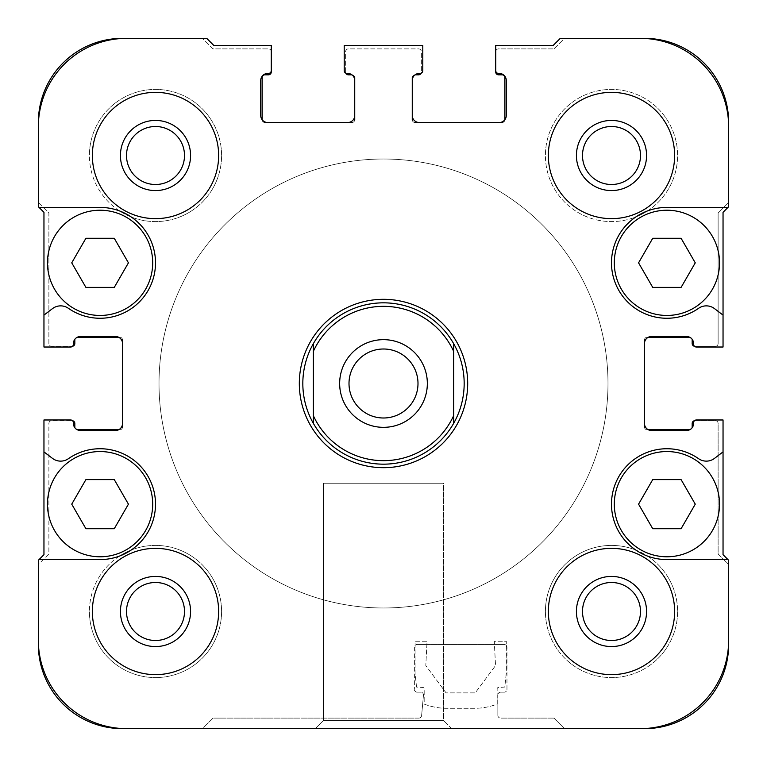 <?xml version="1.0" encoding="UTF-8"?>
<svg xmlns="http://www.w3.org/2000/svg" width="767" height="767" viewBox="0 0 767 767"><rect width="100%" height="100%" fill="white"/><g stroke="black" fill="none" stroke-linecap="round" stroke-linejoin="round"><path stroke-width="0.58" stroke-dasharray="3.83 2.88" d="M694.471 420.728A2.809 2.809 0 0 1 694.979 420.68L715.323 420.68A2.809 2.809 0 0 1 718.123 423.489L718.123 553.966L728.65 564.493L728.65 644.472A84.178 84.178 0 0 1 644.472 728.65L126.747 728.65A88.397 88.397 0 0 1 38.35 640.253L38.35 560.284L43.959 554.675L43.959 419.98L70.622 419.98A2.809 2.809 0 0 1 73.431 422.79L73.431 423.489A7.018 7.018 0 0 0 74.974 427.881A2.809 2.809 0 0 0 77.352 429.788A7.018 7.018 0 0 0 80.439 430.498A7.018 7.018 0 0 1 73.431 423.489L73.431 422.79A2.809 2.809 0 0 0 70.622 419.98L43.959 419.98L43.959 554.675L39.05 559.584L100.084 559.584A55.416 55.416 0 0 0 119.537 556.056A66.087 66.087 0 0 1 131.128 550.073A55.416 55.416 0 0 0 145.73 472.74A55.416 55.416 0 0 0 68.273 458.781A55.416 55.416 0 0 1 152.94 487.486A55.416 55.416 0 0 1 100.084 559.584A55.416 55.416 0 0 0 119.537 556.056A66.087 66.087 0 0 0 89.423 611.491A66.087 66.087 0 0 1 188.548 554.263A66.087 66.087 0 0 1 188.548 668.728A66.087 66.087 0 0 1 89.423 611.491A66.087 66.087 0 0 0 163.802 677.06A66.087 66.087 0 0 0 219.506 595.029A66.087 66.087 0 0 0 131.128 550.073A55.416 55.416 0 0 0 145.73 472.74A55.416 55.416 0 0 0 68.273 458.781A13.509 13.509 0 0 1 52.472 458.369L43.959 451.888L52.472 458.369A13.509 13.509 0 0 0 68.273 458.781A13.509 13.509 0 0 1 52.472 458.369L43.959 451.888L43.959 554.675L38.35 560.284L38.35 640.253A88.397 88.397 0 0 0 126.747 728.65L640.253 728.65A88.397 88.397 0 0 0 728.65 640.253A88.397 88.397 0 0 1 640.253 728.65A88.397 88.397 0 0 0 728.65 640.253L728.65 560.284L728.65 640.253L728.65 560.284L723.041 554.675L728.65 560.284L727.95 559.584L666.916 559.584A55.416 55.416 0 0 1 614.06 487.486A55.416 55.416 0 0 1 698.727 458.781A55.416 55.416 0 0 0 621.27 472.74A55.416 55.416 0 0 0 635.872 550.073A66.087 66.087 0 0 1 647.463 556.056A55.416 55.416 0 0 0 666.916 559.584L727.95 559.584L723.041 554.675L723.041 451.888L714.528 458.369A13.509 13.509 0 0 1 698.727 458.781A13.509 13.509 0 0 0 714.528 458.369A13.509 13.509 0 0 1 698.727 458.781A55.416 55.416 0 0 0 621.27 472.74A55.416 55.416 0 0 0 635.872 550.073A66.087 66.087 0 0 0 545.414 611.491A66.087 66.087 0 0 1 644.539 554.263A66.087 66.087 0 0 1 644.539 668.728A66.087 66.087 0 0 1 545.414 611.491A66.087 66.087 0 0 0 643.043 669.562A66.087 66.087 0 0 0 647.463 556.056A55.416 55.416 0 0 0 666.916 559.584L727.95 559.584M315.256 728.65L323.406 720.501L323.406 483.258L323.406 720.501L315.256 728.65L451.744 728.65L315.256 728.65L451.744 728.65L443.594 720.501L323.406 720.501L443.594 720.501L323.406 720.501L443.594 720.501L443.594 483.258L323.406 483.258L443.594 483.258L323.406 483.258L443.594 483.258L443.594 720.501L451.744 728.65M47.468 504.159A52.616 52.616 0 0 1 100.084 451.552A52.616 52.616 0 0 1 152.7 504.159A52.616 52.616 0 0 1 100.084 556.775A52.616 52.616 0 0 1 47.468 504.159A52.616 52.616 0 0 1 126.392 458.599A52.616 52.616 0 0 1 126.392 549.728A52.616 52.616 0 0 1 47.468 504.159A52.616 52.616 0 0 0 100.084 556.775A52.616 52.616 0 0 0 152.7 504.159A52.616 52.616 0 0 0 100.084 451.552A52.616 52.616 0 0 0 47.468 504.159M614.3 504.159A52.616 52.616 0 0 1 666.916 451.552A52.616 52.616 0 0 1 719.532 504.159A52.616 52.616 0 0 1 666.916 556.775A52.616 52.616 0 0 1 614.3 504.159A52.616 52.616 0 0 0 666.916 556.775A52.616 52.616 0 0 0 719.532 504.159A52.616 52.616 0 0 0 666.916 451.552A52.616 52.616 0 0 0 614.3 504.159A52.616 52.616 0 0 1 693.224 458.599A52.616 52.616 0 0 1 693.224 549.728A52.616 52.616 0 0 1 614.3 504.159M614.3 262.841A52.616 52.616 0 0 1 666.916 210.225A52.616 52.616 0 0 1 719.532 262.841A52.616 52.616 0 0 1 666.916 315.448A52.616 52.616 0 0 1 614.3 262.841A52.616 52.616 0 0 1 693.224 217.272A52.616 52.616 0 0 1 693.224 308.401A52.616 52.616 0 0 1 614.3 262.841A52.616 52.616 0 0 0 666.916 315.448A52.616 52.616 0 0 0 719.532 262.841A52.616 52.616 0 0 0 666.916 210.225A52.616 52.616 0 0 0 614.3 262.841M47.468 262.841A52.616 52.616 0 0 1 100.084 210.225A52.616 52.616 0 0 1 152.7 262.841A52.616 52.616 0 0 1 100.084 315.448A52.616 52.616 0 0 1 47.468 262.841A52.616 52.616 0 0 1 126.392 217.272A52.616 52.616 0 0 1 126.392 308.401A52.616 52.616 0 0 1 47.468 262.841A52.616 52.616 0 0 0 100.084 315.448A52.616 52.616 0 0 0 152.7 262.841A52.616 52.616 0 0 0 100.084 210.225A52.616 52.616 0 0 0 47.468 262.841M52.472 308.631L43.959 315.112L52.472 308.631A13.509 13.509 0 0 1 68.273 308.219A55.416 55.416 0 0 0 145.73 294.26A55.416 55.416 0 0 0 131.128 216.927A66.087 66.087 0 0 1 119.537 210.944A55.416 55.416 0 0 0 100.084 207.416A55.416 55.416 0 0 1 152.94 279.514A55.416 55.416 0 0 1 68.273 308.219A13.509 13.509 0 0 0 52.472 308.631A13.509 13.509 0 0 1 68.273 308.219A55.416 55.416 0 0 0 145.73 294.26A55.416 55.416 0 0 0 131.128 216.927A66.087 66.087 0 0 0 219.506 171.971A66.087 66.087 0 0 0 163.802 89.94A66.087 66.087 0 0 0 89.423 155.509A66.087 66.087 0 0 1 188.548 98.272A66.087 66.087 0 0 1 188.548 212.737A66.087 66.087 0 0 1 89.423 155.509A66.087 66.087 0 0 0 119.537 210.944A55.416 55.416 0 0 0 100.084 207.416L39.05 207.416L100.084 207.416L39.05 207.416L43.959 212.325L38.35 206.716L38.35 126.747A88.397 88.397 0 0 1 126.747 38.35L206.716 38.35L213.734 45.368L271.259 45.368L271.259 70.622A2.809 2.809 0 0 1 268.45 73.431L267.75 73.431A7.018 7.018 0 0 0 260.732 80.439A7.018 7.018 0 0 1 267.75 73.431L268.45 73.431A2.809 2.809 0 0 0 271.259 70.622L271.259 45.368L213.734 45.368L206.716 38.35L126.747 38.35A88.397 88.397 0 0 0 38.35 126.747L38.35 206.716L43.959 212.325L43.959 315.112L52.472 308.631M666.916 207.416L727.95 207.416L666.916 207.416A55.416 55.416 0 0 0 647.463 210.944A66.087 66.087 0 0 1 635.872 216.927A55.416 55.416 0 0 0 621.27 294.26A55.416 55.416 0 0 0 698.727 308.219A55.416 55.416 0 0 1 614.06 279.514A55.416 55.416 0 0 1 666.916 207.416A55.416 55.416 0 0 0 647.463 210.944A66.087 66.087 0 0 0 643.043 97.438A66.087 66.087 0 0 0 545.414 155.509A66.087 66.087 0 0 1 644.539 98.272A66.087 66.087 0 0 1 644.539 212.737A66.087 66.087 0 0 1 545.414 155.509A66.087 66.087 0 0 0 635.872 216.927A55.416 55.416 0 0 0 621.27 294.26A55.416 55.416 0 0 0 698.727 308.219A13.509 13.509 0 0 1 714.528 308.631L723.041 315.112L714.528 308.631A13.509 13.509 0 0 0 698.727 308.219A13.509 13.509 0 0 1 714.528 308.631L723.041 315.112L723.041 212.325L723.041 347.02L696.378 347.02A2.809 2.809 0 0 1 693.569 344.21L693.569 343.511A7.018 7.018 0 0 0 692.026 339.119A2.809 2.809 0 0 0 689.648 337.212A7.018 7.018 0 0 0 686.561 336.502A7.018 7.018 0 0 1 693.569 343.511L693.569 344.21A2.809 2.809 0 0 0 696.378 347.02L723.041 347.02L723.041 212.325L727.95 207.416L666.916 207.416M218.643 611.491A63.134 63.134 0 0 0 123.938 556.813A63.134 63.134 0 0 0 123.938 666.178A63.134 63.134 0 0 0 218.643 611.491M184.502 611.491A29.002 29.002 0 0 0 141.003 586.381A29.002 29.002 0 0 0 141.003 636.61A29.002 29.002 0 0 0 184.502 611.491M190.58 611.491A35.081 35.081 0 0 0 137.964 581.118A35.081 35.081 0 0 0 137.964 641.874A35.081 35.081 0 0 0 190.58 611.491M674.634 155.509A63.134 63.134 0 0 0 579.929 100.822A63.134 63.134 0 0 0 579.929 210.187A63.134 63.134 0 0 0 674.634 155.509M640.493 155.509A29.002 29.002 0 0 0 596.994 130.39A29.002 29.002 0 0 0 596.994 180.619A29.002 29.002 0 0 0 640.493 155.509M646.571 155.509A35.081 35.081 0 0 0 593.955 125.126A35.081 35.081 0 0 0 593.955 185.882A35.081 35.081 0 0 0 646.571 155.509M674.634 611.491A63.134 63.134 0 0 0 579.929 556.813A63.134 63.134 0 0 0 579.929 666.178A63.134 63.134 0 0 0 674.634 611.491M640.493 611.491A29.002 29.002 0 0 0 596.994 586.381A29.002 29.002 0 0 0 596.994 636.61A29.002 29.002 0 0 0 640.493 611.491M646.571 611.491A35.081 35.081 0 0 0 593.955 581.118A35.081 35.081 0 0 0 593.955 641.874A35.081 35.081 0 0 0 646.571 611.491M218.643 155.509A63.134 63.134 0 0 0 123.938 100.822A63.134 63.134 0 0 0 123.938 210.187A63.134 63.134 0 0 0 218.643 155.509M184.502 155.509A29.002 29.002 0 0 0 141.003 130.39A29.002 29.002 0 0 0 141.003 180.619A29.002 29.002 0 0 0 184.502 155.509M190.58 155.509A35.081 35.081 0 0 0 137.964 125.126A35.081 35.081 0 0 0 137.964 185.882A35.081 35.081 0 0 0 190.58 155.509M467.678 383.5A84.178 84.178 0 0 0 341.411 310.597A84.178 84.178 0 0 0 341.411 456.403A84.178 84.178 0 0 0 467.678 383.5A84.178 84.178 0 0 0 341.411 310.597A84.178 84.178 0 0 0 341.411 456.403A84.178 84.178 0 0 0 467.678 383.5M607.991 383.5A224.491 224.491 0 0 0 271.259 189.085A224.491 224.491 0 0 0 271.259 577.915A224.491 224.491 0 0 0 607.991 383.5A224.491 224.491 0 0 0 271.259 189.085A224.491 224.491 0 0 0 271.259 577.915A224.491 224.491 0 0 0 607.991 383.5M122.528 426.998A2.809 2.809 0 0 1 119.729 429.798A2.809 2.809 0 0 0 122.528 426.998L122.528 340.002A2.809 2.809 0 0 0 119.729 337.202L118.578 337.202A7.018 7.018 0 0 0 115.52 336.502L80.439 336.502L115.52 336.502A7.018 7.018 0 0 1 122.528 343.511L122.528 423.489A7.018 7.018 0 0 1 115.52 430.498L80.439 430.498L115.52 430.498A7.018 7.018 0 0 0 118.578 429.798L77.64 429.798A2.809 2.809 0 0 1 74.83 426.998L74.83 423.489A2.809 2.809 0 0 0 72.021 420.68A2.809 2.809 0 0 1 72.529 420.728M43.959 451.888L43.959 419.98L70.622 419.98A2.809 2.809 0 0 1 73.431 422.79L73.431 423.489A7.018 7.018 0 0 0 80.439 430.498L115.52 430.498A7.018 7.018 0 0 0 122.528 423.489L122.528 343.511A7.018 7.018 0 0 0 115.52 336.502L80.439 336.502A7.018 7.018 0 0 0 73.431 343.511A7.018 7.018 0 0 1 80.439 336.502A7.018 7.018 0 0 0 77.352 337.212A2.809 2.809 0 0 0 74.974 339.119A7.018 7.018 0 0 0 73.431 343.511L73.431 344.21A2.809 2.809 0 0 1 70.622 347.02L43.959 347.02L43.959 212.325L43.959 347.02L70.622 347.02A2.809 2.809 0 0 0 73.431 344.21L73.431 343.511L73.431 344.21A2.809 2.809 0 0 1 70.622 347.02M264.941 122.528A2.809 2.809 0 0 1 262.132 119.729A2.809 2.809 0 0 0 264.941 122.528L351.928 122.528A2.809 2.809 0 0 0 354.738 119.729L354.738 77.64A2.809 2.809 0 0 0 351.928 74.83A7.018 7.018 0 0 0 347.719 73.431L347.02 73.431L347.719 73.431A7.018 7.018 0 0 1 354.738 80.439L354.738 115.52A7.018 7.018 0 0 1 347.719 122.528L267.75 122.528A7.018 7.018 0 0 1 260.732 115.52L260.732 80.439L260.732 115.52A7.018 7.018 0 0 0 262.132 119.729L262.132 77.64A2.809 2.809 0 0 1 264.941 74.83L268.45 74.83A2.809 2.809 0 0 0 271.259 72.021L271.259 51.677A2.809 2.809 0 0 0 268.45 48.877A2.809 2.809 0 0 1 271.259 51.677M412.262 77.64A2.809 2.809 0 0 1 415.072 74.83A2.809 2.809 0 0 0 412.262 77.64L412.262 119.729A2.809 2.809 0 0 0 415.072 122.528L502.059 122.528A2.809 2.809 0 0 0 504.868 119.729A7.018 7.018 0 0 0 506.268 115.52L506.268 80.439L506.268 115.52A7.018 7.018 0 0 1 499.25 122.528L419.281 122.528A7.018 7.018 0 0 1 412.262 115.52L412.262 80.439A7.018 7.018 0 0 1 419.281 73.431L419.98 73.431A2.809 2.809 0 0 0 422.79 70.622L422.79 45.368L344.21 45.368L344.21 70.622A2.809 2.809 0 0 0 347.02 73.431A2.809 2.809 0 0 1 344.21 70.622L344.21 45.368L422.79 45.368L422.79 70.622A2.809 2.809 0 0 1 419.98 73.431L419.281 73.431A7.018 7.018 0 0 0 415.072 74.83L418.581 74.83A2.809 2.809 0 0 0 421.38 72.021A2.809 2.809 0 0 1 421.131 73.181M344.21 45.368L422.79 45.368L422.79 70.622A2.809 2.809 0 0 1 419.98 73.431L419.281 73.431A7.018 7.018 0 0 0 412.262 80.439L412.262 115.52A7.018 7.018 0 0 0 419.281 122.528L499.25 122.528A7.018 7.018 0 0 0 506.268 115.52L506.268 80.439A7.018 7.018 0 0 0 499.25 73.431A7.018 7.018 0 0 1 506.268 80.439A7.018 7.018 0 0 0 499.25 73.431L498.55 73.431A2.809 2.809 0 0 1 495.741 70.622L495.741 45.368L553.266 45.368L560.284 38.35L640.253 38.35A88.397 88.397 0 0 1 728.65 126.747L728.65 206.716L723.041 212.325L728.65 206.716L728.65 126.747A88.397 88.397 0 0 0 640.253 38.35L560.284 38.35L553.266 45.368L495.741 45.368L495.741 70.622A2.809 2.809 0 0 0 498.55 73.431L499.25 73.431L498.55 73.431A2.809 2.809 0 0 1 495.741 70.622M723.041 315.112L723.041 347.02L696.378 347.02A2.809 2.809 0 0 1 693.569 344.21L693.569 343.511A7.018 7.018 0 0 0 686.561 336.502L651.48 336.502A7.018 7.018 0 0 0 648.422 337.202L647.271 337.202A2.809 2.809 0 0 0 644.472 340.002L644.472 426.998A2.809 2.809 0 0 0 647.271 429.798L648.422 429.798A7.018 7.018 0 0 0 651.48 430.498A7.018 7.018 0 0 1 644.472 423.489L644.472 343.511A7.018 7.018 0 0 1 651.48 336.502L686.561 336.502L651.48 336.502A7.018 7.018 0 0 0 644.472 343.511L644.472 423.489A7.018 7.018 0 0 0 651.48 430.498L686.561 430.498A7.018 7.018 0 0 0 689.648 429.788A2.809 2.809 0 0 0 692.026 427.881A7.018 7.018 0 0 0 693.569 423.489A7.018 7.018 0 0 1 686.561 430.498L651.48 430.498L686.561 430.498A7.018 7.018 0 0 0 693.569 423.489L693.569 422.79A2.809 2.809 0 0 1 696.378 419.98L723.041 419.98L723.041 554.675L723.041 419.98L696.378 419.98A2.809 2.809 0 0 0 693.569 422.79L693.569 423.489L693.569 422.79A2.809 2.809 0 0 1 696.378 419.98M114.264 238.288L128.434 262.841L114.264 287.395L85.904 287.395L71.734 262.841L85.904 238.288L114.264 238.288L128.434 262.841L114.264 287.395L85.904 287.395L71.734 262.841L85.904 238.288L114.264 238.288L85.904 238.288L71.734 262.841L85.904 287.395L114.264 287.395L128.434 262.841L114.264 238.288M681.096 238.288L695.266 262.841L681.096 287.395L652.736 287.395L638.566 262.841L652.736 238.288L681.096 238.288L695.266 262.841L681.096 287.395L652.736 287.395L638.566 262.841L652.736 238.288L681.096 238.288L652.736 238.288L638.566 262.841L652.736 287.395L681.096 287.395L695.266 262.841L681.096 238.288M114.264 479.605L128.434 504.159L114.264 528.712L85.904 528.712L71.734 504.159L85.904 479.605L114.264 479.605L128.434 504.159L114.264 528.712L85.904 528.712L71.734 504.159L85.904 479.605L114.264 479.605L85.904 479.605L71.734 504.159L85.904 528.712L114.264 528.712L128.434 504.159L114.264 479.605M681.096 479.605L695.266 504.159L681.096 528.712L652.736 528.712L638.566 504.159L652.736 479.605L681.096 479.605L695.266 504.159L681.096 528.712L652.736 528.712L638.566 504.159L652.736 479.605L681.096 479.605L652.736 479.605L638.566 504.159L652.736 528.712L681.096 528.712L695.266 504.159L681.096 479.605M313.348 343.664L313.348 423.336M453.652 343.664L453.652 423.336M417.996 383.5A34.496 34.496 0 0 0 366.252 353.625A34.496 34.496 0 0 0 366.252 413.375A34.496 34.496 0 0 0 417.996 383.5M159.009 383.5A224.491 224.491 0 0 1 495.741 189.085A224.491 224.491 0 0 1 495.741 577.915A224.491 224.491 0 0 1 159.009 383.5A224.491 224.491 0 0 1 495.741 189.085A224.491 224.491 0 0 1 495.741 577.915A224.491 224.491 0 0 1 159.009 383.5A224.491 224.491 0 0 1 495.741 189.085A224.491 224.491 0 0 1 495.741 577.915A224.491 224.491 0 0 1 159.009 383.5A224.491 224.491 0 0 1 495.741 189.085A224.491 224.491 0 0 1 495.741 577.915A224.491 224.491 0 0 1 159.009 383.5M299.322 383.5A84.178 84.178 0 0 1 425.589 310.597A84.178 84.178 0 0 1 425.589 456.403A84.178 84.178 0 0 1 299.322 383.5M339.656 383.5A43.844 43.844 0 0 1 405.427 345.533A43.844 43.844 0 0 1 405.427 421.466A43.844 43.844 0 0 1 339.656 383.5M302.821 383.5A80.679 80.679 0 0 1 423.835 313.636A80.679 80.679 0 0 1 423.835 453.364A80.679 80.679 0 0 1 302.821 383.5M502.059 122.528A2.809 2.809 0 0 0 504.868 119.729L504.868 77.64A2.809 2.809 0 0 0 502.059 74.83L498.55 74.83A2.809 2.809 0 0 1 495.741 72.021L495.741 51.677A2.809 2.809 0 0 1 498.55 48.877L553.966 48.877L564.493 38.35L644.472 38.35A84.178 84.178 0 0 1 728.65 122.528L728.65 202.507L718.123 213.034L718.123 343.511A2.809 2.809 0 0 1 715.323 346.32L694.979 346.32A2.809 2.809 0 0 1 694.471 346.272M495.741 45.368L553.266 45.368L560.284 38.35L640.253 38.35A88.397 88.397 0 0 1 728.65 126.747L728.65 202.507L718.123 213.034L718.123 343.511A2.809 2.809 0 0 1 715.323 346.32L694.979 346.32A2.809 2.809 0 0 1 692.17 343.511L692.17 340.002A2.809 2.809 0 0 0 689.36 337.202L647.271 337.202A2.809 2.809 0 0 0 644.472 340.002M418.82 718.123L213.034 718.123L202.507 728.65L122.528 728.65A84.178 84.178 0 0 1 38.35 644.472L38.35 564.493L48.877 553.966L48.877 423.489A2.809 2.809 0 0 1 51.677 420.68L72.021 420.68L51.677 420.68A2.809 2.809 0 0 0 48.877 423.489L48.877 553.966L38.35 564.493L38.35 640.253A88.397 88.397 0 0 0 126.747 728.65L202.507 728.65L213.034 718.123L418.82 718.123A2.809 2.809 0 0 0 421.61 715.573A2.809 2.809 0 0 1 418.82 718.123M495.741 51.677A2.809 2.809 0 0 1 498.55 48.877L553.966 48.877L564.493 38.35M423.489 694.979L421.61 715.573L423.489 694.979A2.809 2.809 0 0 0 420.68 692.17A2.809 2.809 0 0 1 423.489 694.979M417.171 692.17L420.68 692.17L417.171 692.17A2.809 2.809 0 0 1 414.372 689.36A2.809 2.809 0 0 0 417.171 692.17M414.372 647.271L414.372 689.36L414.372 647.271A2.809 2.809 0 0 1 417.171 644.472A2.809 2.809 0 0 0 414.372 647.271M504.159 644.472L417.171 644.472L504.159 644.472A2.809 2.809 0 0 1 506.968 647.271A2.809 2.809 0 0 0 504.159 644.472M506.968 689.36L506.968 647.271L506.968 689.36A2.809 2.809 0 0 1 504.159 692.17A2.809 2.809 0 0 0 506.968 689.36M500.659 692.17L504.159 692.17L500.659 692.17A2.809 2.809 0 0 0 497.85 694.979A2.809 2.809 0 0 1 500.659 692.17M497.85 715.323L497.85 694.979L497.85 715.323A2.809 2.809 0 0 0 500.659 718.123A2.809 2.809 0 0 1 497.85 715.323M553.966 718.123L500.659 718.123L553.966 718.123L564.493 728.65L553.966 718.123M644.472 426.998A2.809 2.809 0 0 0 647.271 429.798L689.36 429.798A2.809 2.809 0 0 0 692.17 426.998L692.17 423.489A2.809 2.809 0 0 1 694.979 420.68L715.323 420.68A2.809 2.809 0 0 1 718.123 423.489L718.123 553.966L728.65 564.493M644.472 343.511L644.472 423.489L644.472 343.511M72.529 346.272A2.809 2.809 0 0 1 72.021 346.32A2.809 2.809 0 0 0 74.83 343.511L74.83 340.002A2.809 2.809 0 0 1 77.64 337.202L119.729 337.202A2.809 2.809 0 0 1 122.528 340.002M38.35 202.507L48.877 213.034L48.877 343.511A2.809 2.809 0 0 0 51.677 346.32L72.021 346.32L51.677 346.32A2.809 2.809 0 0 1 48.877 343.511L48.877 213.034L38.35 202.507L38.35 122.528A84.178 84.178 0 0 1 122.528 38.35L202.507 38.35L213.034 48.877L268.45 48.877L213.034 48.877L202.507 38.35L126.747 38.35A88.397 88.397 0 0 0 38.35 126.747L38.35 206.716L39.05 207.416M206.716 38.35L213.734 45.368L271.259 45.368L271.259 70.622A2.809 2.809 0 0 1 268.45 73.431L267.75 73.431A7.018 7.018 0 0 0 260.732 80.439L260.732 115.52A7.018 7.018 0 0 0 267.75 122.528L347.719 122.528A7.018 7.018 0 0 0 354.738 115.52L354.738 80.439A7.018 7.018 0 0 0 347.719 73.431L347.02 73.431A2.809 2.809 0 0 1 344.21 70.622M354.738 119.729A2.809 2.809 0 0 1 351.928 122.528M345.869 73.181A2.809 2.809 0 0 1 345.62 72.021A2.809 2.809 0 0 0 348.419 74.83L351.928 74.83A2.809 2.809 0 0 1 354.738 77.64M345.62 72.021L345.62 51.677A2.809 2.809 0 0 1 348.419 48.877L418.581 48.877A2.809 2.809 0 0 1 421.38 51.677L421.38 72.021L421.38 51.677A2.809 2.809 0 0 0 418.581 48.877L348.419 48.877A2.809 2.809 0 0 0 345.62 51.677L345.62 72.021M415.072 122.528A2.809 2.809 0 0 1 412.262 119.729M383.5 607.991A224.491 224.491 0 0 1 189.085 271.259A224.491 224.491 0 0 1 577.915 271.259A224.491 224.491 0 0 1 383.5 607.991A224.491 224.491 0 0 1 189.085 271.259A224.491 224.491 0 0 1 577.915 271.259A224.491 224.491 0 0 1 383.5 607.991M120.429 155.509A35.081 35.081 0 0 1 173.045 125.126A35.081 35.081 0 0 1 173.045 185.882A35.081 35.081 0 0 1 120.429 155.509A35.081 35.081 0 0 1 173.045 125.126A35.081 35.081 0 0 1 173.045 185.882A35.081 35.081 0 0 1 120.429 155.509M126.507 155.509A29.002 29.002 0 0 1 170.006 130.39A29.002 29.002 0 0 1 170.006 180.619A29.002 29.002 0 0 1 126.507 155.509A29.002 29.002 0 0 1 170.006 130.39A29.002 29.002 0 0 1 170.006 180.619A29.002 29.002 0 0 1 126.507 155.509M120.429 611.491A35.081 35.081 0 0 1 173.045 581.118A35.081 35.081 0 0 1 173.045 641.874A35.081 35.081 0 0 1 120.429 611.491A35.081 35.081 0 0 1 173.045 581.118A35.081 35.081 0 0 1 173.045 641.874A35.081 35.081 0 0 1 120.429 611.491M126.507 611.491A29.002 29.002 0 0 1 170.006 586.381A29.002 29.002 0 0 1 170.006 636.61A29.002 29.002 0 0 1 126.507 611.491A29.002 29.002 0 0 1 170.006 586.381A29.002 29.002 0 0 1 170.006 636.61A29.002 29.002 0 0 1 126.507 611.491M576.42 611.491A35.081 35.081 0 0 1 629.036 581.118A35.081 35.081 0 0 1 629.036 641.874A35.081 35.081 0 0 1 576.42 611.491A35.081 35.081 0 0 1 629.036 581.118A35.081 35.081 0 0 1 629.036 641.874A35.081 35.081 0 0 1 576.42 611.491M582.498 611.491A29.002 29.002 0 0 1 625.997 586.381A29.002 29.002 0 0 1 625.997 636.61A29.002 29.002 0 0 1 582.498 611.491A29.002 29.002 0 0 1 625.997 586.381A29.002 29.002 0 0 1 625.997 636.61A29.002 29.002 0 0 1 582.498 611.491M576.42 155.509A35.081 35.081 0 0 1 629.036 125.126A35.081 35.081 0 0 1 629.036 185.882A35.081 35.081 0 0 1 576.42 155.509A35.081 35.081 0 0 1 629.036 125.126A35.081 35.081 0 0 1 629.036 185.882A35.081 35.081 0 0 1 576.42 155.509M582.498 155.509A29.002 29.002 0 0 1 625.997 130.39A29.002 29.002 0 0 1 625.997 180.619A29.002 29.002 0 0 1 582.498 155.509A29.002 29.002 0 0 1 625.997 130.39A29.002 29.002 0 0 1 625.997 180.619A29.002 29.002 0 0 1 582.498 155.509M723.041 451.888L723.041 419.98M727.95 207.416L728.65 206.716M43.959 315.112L43.959 347.02M39.05 559.584L38.35 560.284M416.539 687.069L415.072 673.234L415.072 641.241L427.066 641.241L425.8 665.555L446.078 692.869L475.262 692.869L495.53 665.555L494.274 641.241L506.268 641.241L506.268 673.234L504.791 687.069L498.464 687.453A1.4 1.4 0 0 0 497.15 688.852L497.15 704.096A63.134 63.134 0 0 1 474.476 708.305L446.854 708.305A63.134 63.134 0 0 1 424.189 704.096L424.189 688.852A1.4 1.4 0 0 0 422.866 687.453L416.539 687.069L415.072 673.234L415.072 641.241L427.066 641.241L425.8 665.555L446.078 692.869L475.262 692.869L495.53 665.555L494.274 641.241L506.268 641.241L506.268 673.234L504.791 687.069L498.464 687.453A1.4 1.4 0 0 0 497.15 688.852L497.15 704.096A63.134 63.134 0 0 1 474.476 708.305L446.854 708.305A63.134 63.134 0 0 1 424.189 704.096L424.189 688.852A1.4 1.4 0 0 0 422.866 687.453L416.539 687.069"/><path stroke-width="1.15" d="M727.95 559.584L666.916 559.584A55.416 55.416 0 0 1 614.06 487.486A55.416 55.416 0 0 1 698.727 458.781A13.509 13.509 0 0 0 714.528 458.369L723.041 451.888L723.041 554.675L728.65 560.284L728.65 640.253A88.397 88.397 0 0 1 640.253 728.65L126.747 728.65A88.397 88.397 0 0 1 38.35 640.253L38.35 560.284L43.959 554.675L43.959 451.888L52.472 458.369A13.509 13.509 0 0 0 68.273 458.781A55.416 55.416 0 0 1 152.94 487.486A55.416 55.416 0 0 1 100.084 559.584L39.05 559.584M719.532 504.159A52.616 52.616 0 0 0 640.608 458.599A52.616 52.616 0 0 0 640.608 549.728A52.616 52.616 0 0 0 719.532 504.159M681.096 479.605L652.736 479.605L638.566 504.159L652.736 528.712L681.096 528.712L695.266 504.159L681.096 479.605M152.7 504.159A52.616 52.616 0 0 0 73.776 458.599A52.616 52.616 0 0 0 73.776 549.728A52.616 52.616 0 0 0 152.7 504.159M114.264 479.605L85.904 479.605L71.734 504.159L85.904 528.712L114.264 528.712L128.434 504.159L114.264 479.605M719.532 262.841A52.616 52.616 0 0 0 640.608 217.272A52.616 52.616 0 0 0 640.608 308.401A52.616 52.616 0 0 0 719.532 262.841M681.096 238.288L652.736 238.288L638.566 262.841L652.736 287.395L681.096 287.395L695.266 262.841L681.096 238.288M152.7 262.841A52.616 52.616 0 0 0 73.776 217.272A52.616 52.616 0 0 0 73.776 308.401A52.616 52.616 0 0 0 152.7 262.841M114.264 238.288L85.904 238.288L71.734 262.841L85.904 287.395L114.264 287.395L128.434 262.841L114.264 238.288M43.959 212.325L39.05 207.416L100.084 207.416A55.416 55.416 0 0 1 152.94 279.514A55.416 55.416 0 0 1 68.273 308.219A13.509 13.509 0 0 0 52.472 308.631L43.959 315.112L43.959 212.325M723.041 315.112L714.528 308.631A13.509 13.509 0 0 0 698.727 308.219A55.416 55.416 0 0 1 614.06 279.514A55.416 55.416 0 0 1 666.916 207.416L727.95 207.416L723.041 212.325L723.041 347.02L696.378 347.02A2.809 2.809 0 0 1 693.569 344.21L693.569 343.511A7.018 7.018 0 0 0 686.561 336.502L651.48 336.502A7.018 7.018 0 0 0 644.472 343.511L644.472 426.998M218.643 611.491A63.134 63.134 0 0 0 123.938 556.813A63.134 63.134 0 0 0 123.938 666.178A63.134 63.134 0 0 0 218.643 611.491M190.58 611.491A35.081 35.081 0 0 0 137.964 581.118A35.081 35.081 0 0 0 137.964 641.874A35.081 35.081 0 0 0 190.58 611.491M184.502 611.491A29.002 29.002 0 0 0 141.003 586.381A29.002 29.002 0 0 0 141.003 636.61A29.002 29.002 0 0 0 184.502 611.491M674.634 155.509A63.134 63.134 0 0 0 579.929 100.822A63.134 63.134 0 0 0 579.929 210.187A63.134 63.134 0 0 0 674.634 155.509M646.571 155.509A35.081 35.081 0 0 0 593.955 125.126A35.081 35.081 0 0 0 593.955 185.882A35.081 35.081 0 0 0 646.571 155.509M640.493 155.509A29.002 29.002 0 0 0 596.994 130.39A29.002 29.002 0 0 0 596.994 180.619A29.002 29.002 0 0 0 640.493 155.509M674.634 611.491A63.134 63.134 0 0 0 579.929 556.813A63.134 63.134 0 0 0 579.929 666.178A63.134 63.134 0 0 0 674.634 611.491M646.571 611.491A35.081 35.081 0 0 0 593.955 581.118A35.081 35.081 0 0 0 593.955 641.874A35.081 35.081 0 0 0 646.571 611.491M640.493 611.491A29.002 29.002 0 0 0 596.994 586.381A29.002 29.002 0 0 0 596.994 636.61A29.002 29.002 0 0 0 640.493 611.491M218.643 155.509A63.134 63.134 0 0 0 123.938 100.822A63.134 63.134 0 0 0 123.938 210.187A63.134 63.134 0 0 0 218.643 155.509M190.58 155.509A35.081 35.081 0 0 0 137.964 125.126A35.081 35.081 0 0 0 137.964 185.882A35.081 35.081 0 0 0 190.58 155.509M184.502 155.509A29.002 29.002 0 0 0 141.003 130.39A29.002 29.002 0 0 0 141.003 180.619A29.002 29.002 0 0 0 184.502 155.509M694.471 420.728A2.809 2.809 0 0 0 692.17 423.489L692.17 426.998A2.809 2.809 0 0 1 692.026 427.881A7.018 7.018 0 0 1 689.648 429.788A2.809 2.809 0 0 1 689.36 429.798L648.422 429.798A7.018 7.018 0 0 1 644.472 423.489A7.018 7.018 0 0 0 651.48 430.498L686.561 430.498A7.018 7.018 0 0 0 693.569 423.489L693.569 422.79A2.809 2.809 0 0 1 696.378 419.98L723.041 419.98L723.041 451.888M415.072 122.528L499.25 122.528A7.018 7.018 0 0 0 506.268 115.52L506.268 80.439A7.018 7.018 0 0 0 499.25 73.431L498.55 73.431A2.809 2.809 0 0 1 495.741 70.622L495.741 45.368L553.266 45.368L560.284 38.35L640.253 38.35A88.397 88.397 0 0 1 728.65 126.747L728.65 206.716L727.95 207.416M412.262 77.64L412.262 115.52A7.018 7.018 0 0 0 419.281 122.528A7.018 7.018 0 0 1 412.262 115.52L412.262 119.729M421.131 73.181A2.809 2.809 0 0 1 418.581 74.83L415.072 74.83A7.018 7.018 0 0 0 412.262 80.439A7.018 7.018 0 0 1 419.281 73.431L419.98 73.431A2.809 2.809 0 0 0 422.79 70.622L422.79 45.368L344.21 45.368L344.21 70.622L344.21 45.368M354.738 119.729L354.738 80.439A7.018 7.018 0 0 0 347.719 73.431L347.02 73.431A2.809 2.809 0 0 1 344.21 70.622M264.941 122.528L347.719 122.528A7.018 7.018 0 0 0 354.738 115.52A7.018 7.018 0 0 1 347.719 122.528L351.928 122.528M271.259 51.677L271.259 72.021A2.809 2.809 0 0 1 268.45 74.83L264.941 74.83A2.809 2.809 0 0 0 262.132 77.64L262.132 119.729A7.018 7.018 0 0 0 267.75 122.528A7.018 7.018 0 0 1 260.732 115.52L260.732 80.439A7.018 7.018 0 0 1 267.75 73.431L268.45 73.431A2.809 2.809 0 0 0 271.259 70.622L271.259 45.368L213.734 45.368L206.716 38.35L122.528 38.35A84.178 84.178 0 0 0 38.35 122.528L38.35 202.507M39.05 207.416L38.35 206.716L38.35 126.747A88.397 88.397 0 0 1 126.747 38.35L206.716 38.35M122.528 426.998L122.528 343.511A7.018 7.018 0 0 0 115.52 336.502L80.439 336.502A7.018 7.018 0 0 0 73.431 343.511L73.431 344.21A2.809 2.809 0 0 1 70.622 347.02L43.959 347.02L43.959 315.112M72.529 420.728A2.809 2.809 0 0 1 74.83 423.489L74.83 426.998A2.809 2.809 0 0 0 74.974 427.881A7.018 7.018 0 0 0 77.352 429.788A2.809 2.809 0 0 0 77.64 429.798L118.578 429.798A7.018 7.018 0 0 0 122.528 423.489A7.018 7.018 0 0 1 115.52 430.498L80.439 430.498A7.018 7.018 0 0 1 73.431 423.489L73.431 422.79A2.809 2.809 0 0 0 70.622 419.98L43.959 419.98L43.959 451.888M453.652 423.336A80.679 80.679 0 0 1 313.348 423.336L313.348 343.664A80.679 80.679 0 0 1 453.652 343.664L453.652 423.336A80.679 80.679 0 0 0 453.652 343.664M349.004 383.5A34.496 34.496 0 0 1 383.5 349.004A34.496 34.496 0 0 1 417.996 383.5A34.496 34.496 0 0 1 383.5 417.996A34.496 34.496 0 0 1 349.004 383.5M299.322 383.5A84.178 84.178 0 0 1 425.589 310.597A84.178 84.178 0 0 1 425.589 456.403A84.178 84.178 0 0 1 299.322 383.5M453.652 415.647A77.17 77.17 0 0 1 313.348 415.647M313.348 351.353A77.17 77.17 0 0 1 453.652 351.353M339.656 383.5A43.844 43.844 0 0 1 405.427 345.533A43.844 43.844 0 0 1 405.427 421.466A43.844 43.844 0 0 1 339.656 383.5M313.348 343.664A80.679 80.679 0 0 0 313.348 423.336M728.65 564.493L728.65 644.472A84.178 84.178 0 0 1 644.472 728.65L451.744 728.65M644.472 340.002L644.472 343.511A7.018 7.018 0 0 1 648.422 337.202L689.36 337.202A2.809 2.809 0 0 1 689.648 337.212A7.018 7.018 0 0 1 692.026 339.119A2.809 2.809 0 0 1 692.17 340.002L692.17 343.511A2.809 2.809 0 0 0 694.471 346.272M315.256 728.65L122.528 728.65A84.178 84.178 0 0 1 38.35 644.472L38.35 560.284M72.529 346.272A2.809 2.809 0 0 0 74.83 343.511L74.83 340.002A2.809 2.809 0 0 1 74.974 339.119A7.018 7.018 0 0 1 77.352 337.212A2.809 2.809 0 0 1 77.64 337.202L118.578 337.202A7.018 7.018 0 0 1 122.528 343.511L122.528 340.002M345.869 73.181A2.809 2.809 0 0 0 348.419 74.83L351.928 74.83A7.018 7.018 0 0 1 354.738 80.439L354.738 77.64M495.741 51.677L495.741 72.021A2.809 2.809 0 0 0 498.55 74.83L502.059 74.83A2.809 2.809 0 0 1 504.868 77.64L504.868 119.729A7.018 7.018 0 0 1 499.25 122.528L502.059 122.528M564.493 38.35L644.472 38.35A84.178 84.178 0 0 1 728.65 122.528L728.65 206.716M723.041 419.98L696.378 419.98M495.741 45.368L495.741 70.622M43.959 347.02L70.622 347.02"/></g></svg>
